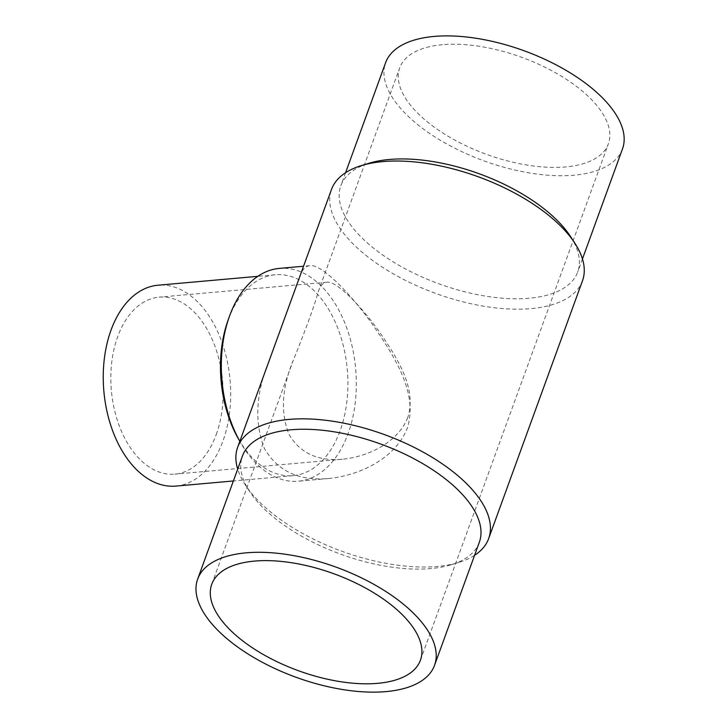 <?xml version="1.0" encoding="UTF-8"?>
<svg xmlns="http://www.w3.org/2000/svg" width="728" height="728" viewBox="0 0 728 728"><rect width="100%" height="100%" fill="white"/><g stroke="black" fill="none" stroke-linecap="round" stroke-linejoin="round"><path stroke-width="0.55" stroke-dasharray="3.64 2.73" d="M299.517 277.304C301.865 270.033 305.26 266.166 309.7 265.693C319.41 263.29 346.209 288.133 371.653 323.205C394.349 356.238 418.564 393.047 407.234 428.346C395.268 458.695 359.268 475.557 328.637 478.514C298.826 481.108 277.359 470.989 264.237 448.166C254.127 421.876 255.928 392.283 269.651 359.377M240.431 442.378L239.821 441.314A106.825 67.112 84.9 0 0 240.431 442.378A106.825 67.112 84.9 0 0 298.298 481.208A106.825 67.112 84.9 0 0 348.084 433.615A106.825 67.112 84.9 0 0 344.326 321.749A106.825 67.112 84.9 0 0 279.361 268.395M238.502 439.002A100.837 63.345 84.9 0 0 293.12 475.657A100.837 63.345 84.9 0 0 340.122 430.721A100.837 63.345 84.9 0 0 336.564 325.143A100.837 63.345 84.9 0 0 275.248 274.784A100.837 63.345 84.9 0 0 227.964 320.502M175.903 486.086A100.837 63.345 84.9 0 0 222.904 441.15A100.837 63.345 84.9 0 0 219.356 335.572A100.837 63.345 84.9 0 0 158.031 285.212M216.252 434.552A88.843 55.819 84.9 0 0 213.122 341.523A88.843 55.819 84.9 0 0 159.095 297.151A88.843 55.819 84.9 0 0 111.375 390.59A88.843 55.819 84.9 0 0 174.838 474.137A88.843 55.819 84.9 0 0 216.252 434.552M442.46 44.69A111.029 51.615 -160 0 0 399.727 67.841A111.029 51.615 -160 0 0 486.404 154.318A111.029 51.615 -160 0 0 608.39 143.789A111.029 51.615 -160 0 0 560.132 75.448A111.029 51.615 -160 0 0 442.46 44.69M622.495 148.922A126.044 58.595 20 0 1 573.973 175.202A126.044 58.595 20 0 1 440.394 140.295A126.044 58.595 20 0 1 385.613 62.708M570.597 236.636A126.044 58.595 20 0 1 577.714 271.963A126.044 58.595 20 0 1 529.192 298.243A126.044 58.595 20 0 1 395.604 263.336A126.044 58.595 20 0 1 340.831 185.749A126.044 58.595 20 0 1 368.996 163.263M582.491 280.781A133.552 62.08 20 0 1 531.085 308.617A133.552 62.08 20 0 1 389.544 271.635A133.552 62.08 20 0 1 331.504 189.426M474.574 555.318A133.552 62.08 20 0 1 458.813 562.435A133.552 62.08 20 0 1 437.237 566.448A133.552 62.08 20 0 1 245.2 484.684A133.552 62.08 20 0 1 237.701 469.105M479.324 542.278A126.044 58.595 20 0 1 451.16 564.773A126.044 58.595 20 0 1 430.803 568.559A126.044 58.595 20 0 1 249.558 491.391A126.044 58.595 20 0 1 242.442 456.065M407.762 417.517C397.806 442.751 367.858 456.774 342.378 459.231C317.581 461.397 299.727 452.98 288.816 433.997C280.416 412.157 281.909 387.56 293.311 360.214C304.577 332.669 315.452 302.803 318.181 291.873C320.129 285.84 322.941 282.628 326.635 282.246C334.698 280.244 356.984 300.901 378.16 330.075C397.033 357.548 417.18 388.151 407.762 417.517M309.7 265.693L303.549 266.248M328.637 478.514L298.298 481.208M275.248 274.784L257.812 276.331M293.12 475.657L233.379 480.971M345.572 172.709L340.831 185.749M582.455 258.931L577.714 271.963M451.16 564.773L458.813 562.435M249.558 491.391L245.2 484.684M420.429 660.187L608.39 143.789M211.766 584.238L293.311 360.214M318.181 291.873L399.727 67.841M326.635 282.246L159.095 297.151M342.378 459.231L174.838 474.137"/><path stroke-width="1.09" d="M237.701 469.105A133.552 62.08 20 0 1 237.665 447.256L331.504 189.426A133.552 62.08 20 0 1 361.343 165.602A133.552 62.08 20 0 1 574.947 243.343A133.552 62.08 20 0 1 582.491 280.781L488.652 538.602A133.552 62.08 20 0 1 474.574 555.318M303.549 266.248L279.361 268.395A106.825 67.112 84.9 0 0 229.265 316.835A106.825 67.112 84.9 0 0 239.831 441.305L238.502 439.002A100.837 63.345 84.9 0 1 227.964 320.502L229.265 316.835M257.812 276.331L158.031 285.212A100.837 63.345 84.9 0 0 103.867 391.264A100.837 63.345 84.9 0 0 175.903 486.086L233.379 480.971M345.572 172.709L385.613 62.708A126.044 58.595 20 0 1 524.096 50.76A126.044 58.595 20 0 1 622.495 148.922L582.455 258.931M361.343 165.602L368.996 163.263A126.044 58.595 20 0 1 570.597 236.636L574.947 243.343M237.665 447.256A133.552 62.08 20 0 1 384.393 434.589A133.552 62.08 20 0 1 488.652 538.602M197.661 579.106L242.442 456.065A126.044 58.595 20 0 1 380.926 444.116A126.044 58.595 20 0 1 479.324 542.278L434.543 665.319A126.044 58.595 20 0 1 386.022 691.6A126.044 58.595 20 0 1 252.434 656.692A126.044 58.595 20 0 1 197.661 579.106A126.044 58.595 20 0 1 336.136 567.158A126.044 58.595 20 0 1 434.543 665.319M377.696 683.337A111.029 51.615 20 0 1 260.023 652.588A111.029 51.615 20 0 1 211.766 584.238A111.029 51.615 20 0 1 254.509 561.097A111.029 51.615 20 0 1 372.181 591.846A111.029 51.615 20 0 1 420.429 660.187A111.029 51.615 20 0 1 377.696 683.337"/></g></svg>
